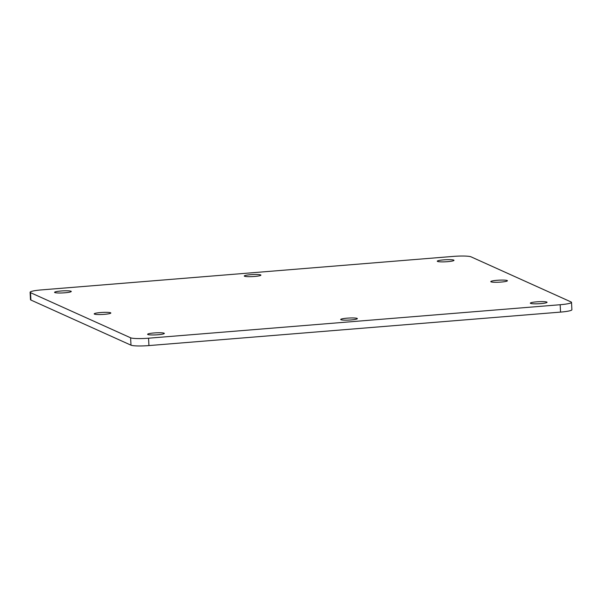 <?xml version="1.0" encoding="UTF-8"?>
<svg xmlns="http://www.w3.org/2000/svg" width="602" height="602" viewBox="0 0 602 602"><rect width="100%" height="100%" fill="white"/><g stroke="black" fill="none" stroke-linecap="round" stroke-linejoin="round"><path stroke-width="0.9" d="M250.628 274.685A8.338 1.016 177 0 1 260.914 275.137A8.338 1.016 177 0 1 252.644 276.581A8.338 1.016 177 0 1 244.269 276.009A8.338 1.016 177 0 1 250.628 274.685M100.549 312.551A8.338 1.016 177 0 1 110.836 313.002A8.338 1.016 177 0 1 102.566 314.455A8.338 1.016 177 0 1 94.19 313.875A8.338 1.016 177 0 1 100.549 312.551M347.053 318.165A8.338 1.016 177 0 1 357.347 318.616A8.338 1.016 177 0 1 349.077 320.068A8.338 1.016 177 0 1 340.694 319.489A8.338 1.016 177 0 1 347.053 318.165M497.132 280.299A8.338 1.016 177 0 1 507.426 280.75A8.338 1.016 177 0 1 499.156 282.195A8.338 1.016 177 0 1 490.781 281.616A8.338 1.016 177 0 1 497.132 280.299M571.095 301.963A14.884 1.814 177 0 1 571.516 302.362A14.884 1.814 177 0 1 560.161 304.725L148.551 338.204A14.884 1.814 177 0 1 130.604 337.79L30.521 292.662A14.884 1.814 177 0 1 30.1 292.263A14.884 1.814 177 0 1 41.448 289.901L453.058 256.422A14.884 1.814 177 0 1 471.012 256.828L571.095 301.963M30.1 292.263L30.484 299.638A14.884 1.814 -3 0 0 30.905 300.037L130.988 345.172A14.884 1.814 -3 0 0 148.942 345.578L560.552 312.099A14.884 1.814 -3 0 0 571.9 309.737L571.516 302.362M153.999 332.966A8.375 1.023 177 0 1 164.331 333.418A8.375 1.023 177 0 1 156.023 334.878A8.375 1.023 177 0 1 147.61 334.298A8.375 1.023 177 0 1 153.999 332.966M536.721 301.835A8.375 1.023 177 0 1 547.06 302.294A8.375 1.023 177 0 1 538.752 303.747A8.375 1.023 177 0 1 530.339 303.167A8.375 1.023 177 0 1 536.721 301.835M443.666 259.876A8.375 1.023 177 0 1 453.998 260.327A8.375 1.023 177 0 1 445.691 261.787A8.375 1.023 177 0 1 437.278 261.2A8.375 1.023 177 0 1 443.666 259.876M60.945 291.007A8.375 1.023 177 0 1 71.277 291.458A8.375 1.023 177 0 1 62.969 292.911A8.375 1.023 177 0 1 54.556 292.331A8.375 1.023 177 0 1 60.945 291.007M560.161 304.725L560.552 312.099M30.905 300.037L30.521 292.662M130.604 337.79L130.988 345.172M148.942 345.578L148.551 338.204"/></g></svg>
